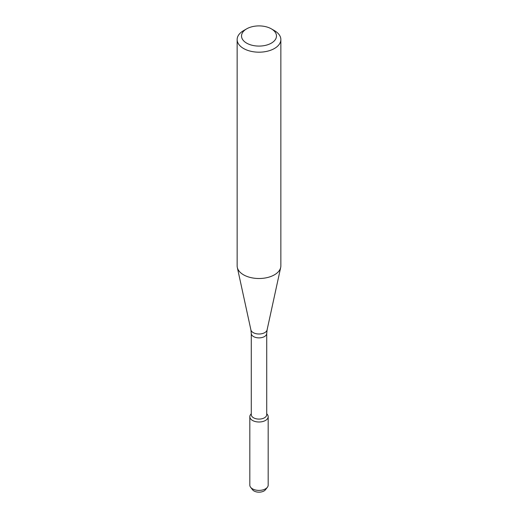 <?xml version="1.0" encoding="UTF-8"?>
<svg xmlns="http://www.w3.org/2000/svg" width="518" height="518" viewBox="0 0 518 518"><rect width="100%" height="100%" fill="white"/><g stroke="black" fill="none" stroke-linecap="round" stroke-linejoin="round"><path stroke-width="0.78" d="M266.725 413.688L267.379 414.536A9.182 5.297 180 0 1 265.488 420.448A9.182 5.297 180 0 1 253.794 421.063A9.182 5.297 180 0 1 250.621 414.536L251.275 413.688M251.275 333.424A7.725 4.461 180 0 0 256.047 337.542A7.725 4.461 180 0 0 264.458 336.57A7.725 4.461 180 0 0 266.725 333.424L266.725 414.64A7.725 4.461 180 0 1 264.458 417.793A7.725 4.461 180 0 1 256.047 418.758A7.725 4.461 180 0 1 251.275 414.64L251.275 333.424L250.9 329.875L237.315 267.463A21.853 12.62 180 0 1 237.147 265.889L237.147 39.562A21.853 12.62 180 0 1 243.544 30.64L246.639 28.859A17.482 10.095 180 0 1 271.361 28.859A17.482 10.095 180 0 1 271.361 43.13A17.482 10.095 180 0 1 246.639 43.13A17.482 10.095 180 0 1 246.639 28.859M271.361 28.859L274.456 30.64A21.853 12.62 180 0 1 280.853 39.562L280.853 265.889A21.853 12.62 180 0 1 280.685 267.463A21.853 12.62 180 0 1 274.456 274.812A21.853 12.62 180 0 1 251.916 277.829A21.853 12.62 180 0 1 237.315 267.463M280.853 39.562A21.853 12.62 180 0 1 274.456 48.485A21.853 12.62 180 0 1 250.634 51.224A21.853 12.62 180 0 1 237.147 39.562M266.725 413.837A9.182 5.297 180 0 1 268.182 416.699L268.182 485.107A9.182 5.297 180 0 1 267.379 487.27L265.462 489.75A7.077 4.086 180 0 1 264.005 490.973A7.077 4.086 180 0 1 252.538 489.75L250.621 487.27A9.182 5.297 180 0 1 249.818 485.107L249.818 416.699A9.182 5.297 180 0 1 251.275 413.837M267.379 487.27A9.182 5.297 180 0 1 265.488 488.856A9.182 5.297 180 0 1 250.621 487.27M268.182 416.699A9.182 5.297 180 0 1 265.488 420.448A9.182 5.297 180 0 1 255.484 421.594A9.182 5.297 180 0 1 249.818 416.699M266.725 333.424L267.1 329.875A8.165 4.714 180 0 1 264.776 332.621A8.165 4.714 180 0 1 256.352 333.747A8.165 4.714 180 0 1 250.9 329.875M267.1 329.875L280.685 267.463"/></g></svg>
